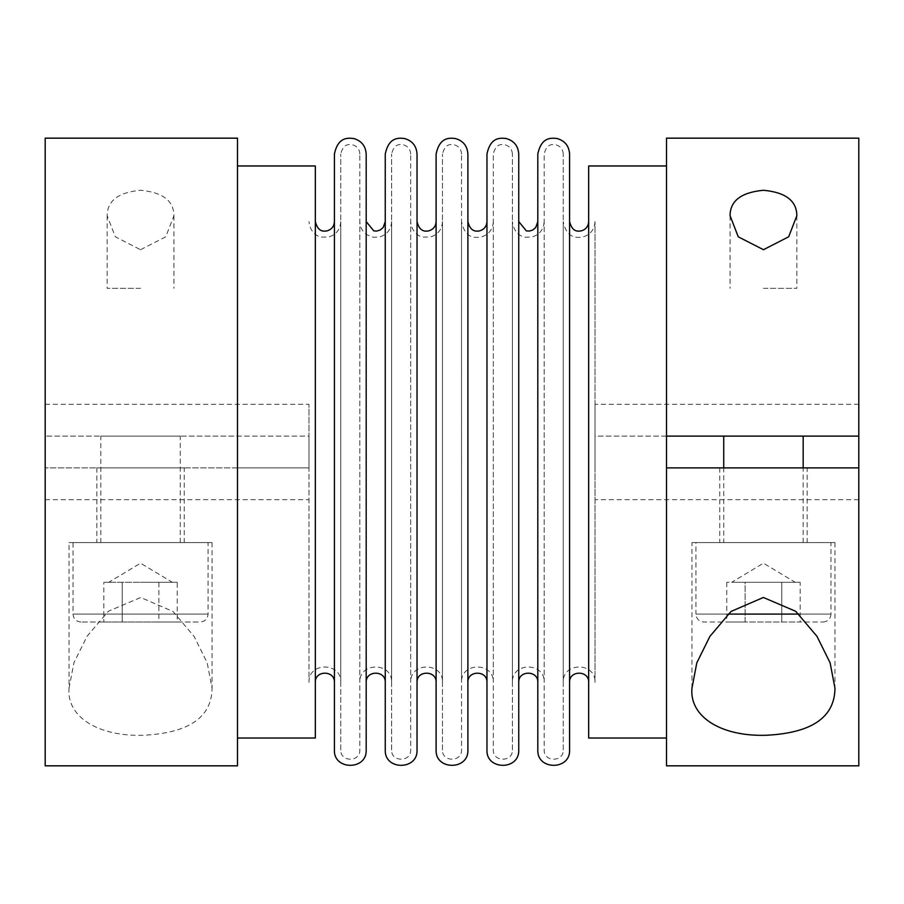 <?xml version="1.0" encoding="UTF-8"?>
<svg xmlns="http://www.w3.org/2000/svg" width="904" height="904" viewBox="0 0 904 904"><rect width="100%" height="100%" fill="white"/><g stroke="black" fill="none" stroke-linecap="round" stroke-linejoin="round"><path stroke-width="0.68" stroke-dasharray="4.52 3.39" d="M140.549 249.707L165.76 236.791L173.918 215.74C173.85 200.869 162.788 192.382 140.719 190.281C118.447 192.258 107.271 200.744 107.169 215.74L115.339 236.803L140.538 249.707M237.481 138.165L237.481 738.026L237.481 467.888L308.987 467.888L45.2 467.888L237.481 467.888L237.481 765.835M45.2 765.835L45.2 404.325L45.2 436.112L237.481 436.112L237.481 467.888L237.481 436.112L308.987 436.112L308.987 682.418L308.987 404.325L308.987 436.112L45.2 436.112L45.2 138.165M69.032 688.26L73.902 662.79L87.066 636.258L108.39 611.228L140.741 597.476L173.003 611.488L194.145 636.461L207.208 662.869L212.056 688.26C211.773 717.267 188.959 732.929 143.612 735.257C98.208 736.749 66.489 716.793 69.032 688.26L69.032 542.581L212.056 542.581L69.032 542.581M184.246 467.888L96.841 467.888L184.246 467.888L184.246 542.581L96.841 542.581L184.246 542.581M315.338 165.963L315.338 738.026M100.819 436.112L180.269 436.112L100.819 436.112L100.819 542.581L180.269 542.581L100.819 542.581M308.987 436.112L308.987 467.888L308.987 436.112M315.338 682.418L315.338 221.582L315.338 682.418M334.412 682.418L334.412 221.582L334.412 682.418M334.412 154.053L334.412 749.947M366.188 154.053L366.188 749.947M366.188 682.418L366.188 221.582L366.188 682.418M385.262 682.418L385.262 221.582L385.262 682.418M385.262 154.053L385.262 749.947M417.038 154.053L417.038 749.947M417.038 682.418L417.038 221.582L417.038 682.418M436.112 682.418L436.112 221.582L436.112 682.418M436.112 154.053L436.112 749.947M467.888 154.053L467.888 221.582M308.987 682.418C308.004 661.909 341.746 661.909 340.763 682.418L340.763 221.582L340.763 682.418M340.763 749.947L340.763 154.053L340.763 749.947C340.175 762.253 360.425 762.253 359.837 749.947L359.837 154.053L359.837 749.947M359.837 682.418L359.837 221.582L359.837 682.418C358.854 661.909 392.596 661.909 391.613 682.418L391.613 221.582L391.613 682.418M391.613 749.947L391.613 154.053L391.613 749.947C391.025 762.253 411.275 762.253 410.687 749.947L410.687 154.053L410.687 749.947M410.687 682.418L410.687 221.582L410.687 682.418C409.704 661.909 443.446 661.909 442.463 682.418L442.463 221.582L442.463 682.418M442.463 749.947L442.463 154.053L442.463 749.947C441.875 762.253 462.125 762.253 461.537 749.947L461.537 154.053L461.537 749.947M208.078 542.581L73.009 542.581L208.078 542.581L208.078 614.087C207.604 618.912 204.959 621.556 200.134 622.031L80.953 622.031L200.134 622.031M486.962 682.418L486.962 221.582L486.962 682.418M486.962 154.053L486.962 749.947M518.738 154.053L518.738 749.947M518.738 682.418L518.738 221.582L518.738 682.418M537.812 682.418L537.812 221.582L537.812 682.418M537.812 154.053L537.812 749.947M569.588 154.053L569.588 749.947M569.588 682.418L569.588 221.582L569.588 682.418M588.662 682.418L588.662 221.582L588.662 682.418M588.662 165.963L588.662 738.026M807.159 467.888L719.754 467.888L807.159 467.888L807.159 542.581L719.754 542.581L807.159 542.581M666.519 467.888L858.8 467.888L858.8 499.675L858.8 467.888M666.519 765.835L666.519 138.165M666.519 436.112L595.013 436.112L595.013 221.582L595.013 682.418L595.013 404.325L595.013 436.112L858.8 436.112L858.8 404.325L858.8 436.112M858.8 765.835L858.8 138.165M723.731 436.112L803.181 436.112L723.731 436.112M763.451 288.331L796.831 288.331L763.451 288.331M595.013 467.888L595.013 436.112L595.013 467.888M723.731 542.581L803.181 542.581L723.731 542.581L723.731 467.888M563.237 682.418L563.237 221.582L563.237 682.418C562.254 661.909 595.996 661.909 595.013 682.418M563.237 749.947L563.237 154.053L563.237 749.947C563.825 762.253 543.575 762.253 544.163 749.947L544.163 154.053L544.163 749.947M544.163 682.418L544.163 221.582L544.163 682.418C545.146 661.909 511.404 661.909 512.387 682.418L512.387 221.582L512.387 682.418M512.387 749.947L512.387 154.053L512.387 749.947C512.975 762.253 492.725 762.253 493.313 749.947L493.313 154.053L493.313 749.947M493.313 682.418L493.313 221.582L493.313 682.418C494.296 661.909 460.554 661.909 461.537 682.418L461.537 221.582L461.537 682.418M140.549 288.331L107.169 288.331L140.549 288.331M177.24 582.3L108.762 582.3L158.889 582.3L158.889 622.031L177.24 622.031L103.847 622.031L158.889 622.031L158.889 582.3L177.24 582.3L177.24 622.031M172.325 582.3L168.065 582.3L172.325 582.3L140.549 563.203L108.762 582.3M140.549 582.3L168.065 582.3L140.549 582.3M122.198 582.3L122.198 622.031L122.198 582.3L113.023 582.3L122.198 582.3M103.847 582.3L113.023 582.3L103.847 582.3L103.847 622.031M180.269 542.581L180.269 436.112M691.944 542.581L834.968 542.581L691.944 542.581L691.944 688.26M830.991 542.581L695.922 542.581L830.991 542.581L830.991 614.087L798.797 614.087M728.115 614.087L695.922 614.087L695.922 542.581M823.047 622.031C827.872 621.556 830.516 618.912 830.991 614.087L695.922 614.087C696.396 618.912 699.041 621.556 703.866 622.031L823.047 622.031L703.866 622.031M800.153 582.3L726.759 582.3L745.111 582.3L745.111 622.031L726.759 622.031L800.153 622.031L745.111 622.031L745.111 582.3L800.153 582.3L800.153 622.031M726.759 582.3L726.759 622.031M781.802 582.3L781.802 622.031L781.802 582.3L763.451 582.3L781.802 582.3M795.237 582.3L790.977 582.3L795.237 582.3L763.451 563.203L731.675 582.3M735.935 582.3L763.451 582.3L735.935 582.3M208.078 614.087L73.009 614.087L208.078 614.087M45.2 499.675L308.987 499.675M45.2 404.325L308.987 404.325M96.841 467.888L96.841 542.581M212.056 542.581L212.056 688.26M340.763 221.582C340.266 229.503 336.22 234.656 328.649 237.017L321.474 237.108C318.762 236.927 310.083 233.481 308.987 221.582M359.837 154.053C359.521 149.239 357.046 146.132 352.424 144.753C349.283 144.459 343.351 143.103 340.763 154.053M391.613 221.582C391.161 229.288 387.285 234.396 379.985 236.893L373.307 237.289L366.64 234.622C362.244 231.39 359.973 227.04 359.837 221.582M410.687 154.053C410.371 149.239 407.896 146.132 403.274 144.753C400.133 144.459 394.2 143.103 391.613 154.053M442.463 221.582C441.943 229.616 437.818 234.78 430.112 237.074L422.925 237.051C420.089 236.95 411.354 232.588 410.687 221.582M858.8 404.325L595.013 404.325M858.8 499.675L595.013 499.675M719.754 467.888L719.754 542.581M730.082 215.74L730.082 288.331M796.831 215.74L796.831 288.331M803.181 542.581L803.181 467.888M595.013 221.582C594.47 229.729 590.267 234.916 582.413 237.13C576.436 237.786 566.684 238.577 563.237 221.582M563.237 154.053C562.921 149.239 560.446 146.132 555.824 144.753C552.683 144.459 546.75 143.103 544.163 154.053M544.163 221.582C543.688 229.401 539.733 234.52 532.286 236.961L525.36 237.21C522.704 237.017 513.89 234.351 512.387 221.582M512.387 154.053C512.071 149.239 509.596 146.132 504.974 144.753C501.833 144.459 495.9 143.103 493.313 154.053M461.537 154.053C461.232 149.296 458.814 146.211 454.271 144.787C451.073 144.572 445.333 142.719 442.463 154.053M107.169 215.74L107.169 288.331M173.918 215.74L173.918 288.331M493.313 221.582C492.77 229.729 488.567 234.916 480.713 237.13C474.894 237.775 465.074 238.712 461.537 221.582M80.953 622.031C76.128 621.556 73.484 618.912 73.009 614.087L73.009 542.581M834.968 542.581L834.968 688.26"/><path stroke-width="1.36" d="M237.481 765.835L237.481 138.165L45.2 138.165L45.2 765.835L237.481 765.835M237.481 738.026L315.338 738.026L315.338 165.963L237.481 165.963M315.338 682.418C314.75 670.113 335 670.113 334.412 682.418M334.412 749.947L334.412 154.053C337.983 136.888 347.78 137.871 353.6 138.504C361.442 140.73 365.645 145.917 366.188 154.053L366.188 749.947C367.171 770.445 333.429 770.445 334.412 749.947M366.188 682.418C365.6 670.113 385.85 670.113 385.262 682.418M385.262 749.947L385.262 154.053C388.833 136.888 398.63 137.871 404.45 138.504C412.292 140.73 416.495 145.917 417.038 154.053L417.038 749.947C418.021 770.445 384.279 770.445 385.262 749.947M417.038 682.418C416.45 670.113 436.7 670.113 436.112 682.418M436.112 749.947L436.112 154.053C439.683 136.888 449.48 137.871 455.3 138.504C463.142 140.73 467.345 145.917 467.888 154.053L467.888 749.947C468.871 770.445 435.129 770.445 436.112 749.947M486.962 221.582C486.634 226.475 484.115 229.582 479.402 230.915C476.916 231.322 470.362 232.418 467.888 221.582L467.888 749.947M467.888 682.418C467.3 670.113 487.55 670.113 486.962 682.418M486.962 749.947L486.962 154.053C490.533 136.888 500.33 137.871 506.15 138.504C513.992 140.73 518.195 145.917 518.738 154.053L518.738 749.947C519.721 770.445 485.979 770.445 486.962 749.947M518.738 682.418C518.15 670.113 538.4 670.113 537.812 682.418M537.812 749.947L537.812 154.053C541.383 136.888 551.18 137.871 557 138.504C564.842 140.73 569.045 145.917 569.588 154.053L569.588 749.947C570.571 770.445 536.829 770.445 537.812 749.947M569.588 682.418C569 670.113 589.25 670.113 588.662 682.418M666.519 738.026L588.662 738.026L588.662 165.963L666.519 165.963M858.8 436.112L858.8 467.888L666.519 467.888L666.519 138.165L858.8 138.165L858.8 436.112L666.519 436.112M666.519 467.888L666.519 765.835L858.8 765.835L858.8 467.888M763.451 190.281C785.61 192.315 796.74 200.79 796.831 215.74L788.695 236.769L763.484 249.707L738.263 236.825L730.082 215.74C730.104 200.857 741.223 192.371 763.451 190.281M723.731 467.888L723.731 436.112M691.944 688.26C689.413 716.533 720.703 736.67 766.14 735.268C811.724 733.02 834.663 717.358 834.968 688.26L830.109 662.824L816.956 636.303L795.723 611.319L763.36 597.476L731.053 611.443L709.889 636.405L696.792 662.881L691.944 688.26M798.797 614.087L728.115 614.087M334.412 221.582C334.096 226.407 331.621 229.503 326.999 230.882C324.457 231.198 318.129 232.814 315.338 221.582M385.262 221.582L383.194 227.514L380.222 229.989L376.957 231.04L373.827 230.927L366.188 221.582M436.112 221.582C435.784 226.475 433.265 229.582 428.552 230.915C426.066 231.322 419.512 232.418 417.038 221.582M537.812 221.582L535.744 227.514L532.772 229.989L529.507 231.04L526.377 230.927L518.738 221.582M588.662 221.582C588.357 226.339 585.939 229.424 581.385 230.848C578.684 231.187 572.447 232.916 569.588 221.582M803.181 467.888L803.181 436.112"/></g></svg>
